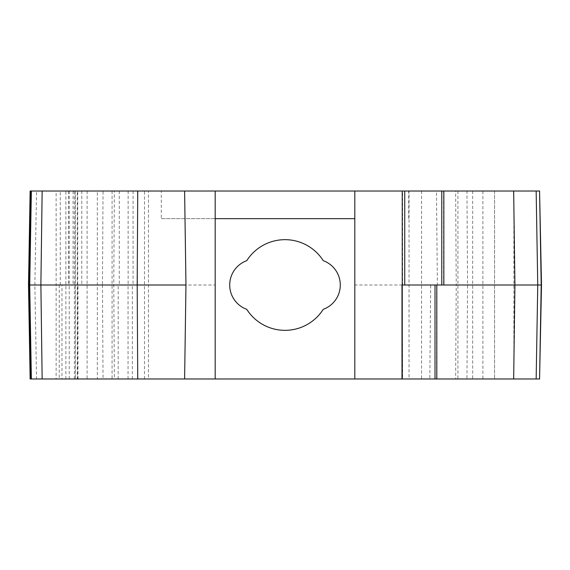 <?xml version="1.0" encoding="UTF-8"?>
<svg xmlns="http://www.w3.org/2000/svg" width="570" height="570" viewBox="0 0 570 570"><rect width="100%" height="100%" fill="white"/><g stroke="black" fill="none" stroke-linecap="round" stroke-linejoin="round"><path stroke-width="0.43" stroke-dasharray="2.85 2.14" d="M402.605 378.979L513.862 378.979L402.605 378.979L402.249 285L443.845 285L437.375 285L436.478 191.021L443.845 191.021L436.478 191.021M402 285L402.605 285L402.605 191.021L409.053 191.021L409.053 378.979M409.053 191.021L513.862 191.021L513.862 378.979M59.237 285L59.237 378.979L61.966 378.979L61.966 285L59.237 285L60.27 285L60.27 191.021L77.727 191.021L56.138 191.021L184.609 191.021L60.27 191.021M61.966 378.979L184.609 378.979L56.138 378.979L56.138 191.021M56.138 378.979L77.271 378.979L77.271 191.021M285 239.671A45.329 45.329 0 0 1 323.254 260.675A25.885 25.885 0 0 1 323.254 309.325A45.329 45.329 0 0 1 246.746 309.325A25.885 25.885 0 0 1 246.746 260.675A45.329 45.329 0 0 1 285 239.671M455.651 378.979L354.818 378.979L354.818 285L456.221 285L455.651 378.979L354.818 378.979M455.651 191.021L354.818 191.021L455.651 191.021L456.221 285M472.68 191.021L472.68 378.979M28.5 285L102.45 285L103.042 191.021L75.432 191.021L75.432 378.979L75.432 191.021L494.568 191.021L482.89 191.021L482.89 378.979L466.958 378.979L467.55 285L466.958 191.021L539.861 191.021M482.89 191.021L466.958 191.021M87.11 191.021L87.11 378.979L103.042 378.979L30.139 378.979M102.45 285L103.042 378.979M148.457 378.979L215.182 378.979L114.349 378.979L113.779 285L114.349 191.021L97.32 191.021L97.32 378.979L148.457 378.979L148.457 191.021L215.182 191.021L114.349 191.021M114.349 378.979L97.32 378.979M132.347 378.979L132.347 285L137.47 285L60.27 285M132.347 285L61.966 285M87.11 378.979L482.89 378.979M494.568 191.021L494.568 378.979L494.568 191.021M354.818 218.666L161.296 218.666L161.296 191.021M421.543 191.021L421.543 378.979M408.704 218.666L408.704 191.021M457.924 191.021L457.924 378.979M513.862 191.021L402.605 191.021M103.042 191.021L30.139 191.021M31.357 191.021L36.544 191.021L31.357 191.021M97.32 191.021L148.457 191.021M59.237 378.979L77.271 378.979M36.544 378.979L31.357 378.979L36.544 378.979L34.87 285L29.718 285L34.87 285L36.544 191.021M539.861 378.979L466.958 378.979M429.823 378.979L436.805 378.979L429.823 378.979L430.671 285M161.296 218.666L215.182 218.666M112.076 191.021L112.076 378.979M113.779 285L215.182 285L215.182 378.979M65.871 378.979L65.871 191.021M69.227 378.979L69.227 285M77.955 378.979L77.955 285M118.189 378.979L118.189 285M128.043 378.979L128.043 285M144.495 378.979L144.495 191.021M137.47 191.021L137.47 285M215.182 191.021L215.182 285M133.059 191.021L133.059 285M128.129 191.021L128.129 285M119.28 191.021L119.28 285M81.774 191.021L81.774 285M73.074 191.021L73.074 285M69.262 191.021L69.262 285M68.436 191.021L68.436 285M354.818 191.021L354.818 285M467.55 285L541.5 285M443.581 191.021L443.581 285M74.406 378.979L74.406 191.021M436.57 378.979L436.57 285M77.727 378.979L77.727 191.021"/><path stroke-width="0.85" d="M539.569 378.979L541.5 285L402 285L402 378.979L539.569 378.979L541.208 285L539.569 191.021L443.845 191.021L443.845 285M31.357 191.021L354.818 191.021L354.818 378.979L42.151 378.979L40.883 285L28.5 285L30.139 191.021L31.357 191.021L29.718 285L31.357 378.979L42.151 378.979M285 239.671A45.329 45.329 0 0 1 323.254 260.675A25.885 25.885 0 0 1 323.254 309.325A45.329 45.329 0 0 1 246.746 309.325A25.885 25.885 0 0 1 246.746 260.675A45.329 45.329 0 0 1 285 239.671M443.845 191.021L354.818 191.021M541.5 285L539.569 191.021M28.5 285L30.139 378.979L31.357 378.979M354.818 378.979L402 378.979M215.182 218.666L354.818 218.666M215.182 378.979L215.182 191.021M184.609 191.021L185.963 285L184.609 378.979M42.151 191.021L40.883 285L185.963 285M536.156 191.021L537.752 285L536.156 378.979M513.67 191.021L514.924 285L513.67 378.979M30.759 191.021L29.127 285L30.759 378.979M137.733 378.979L137.192 285L137.733 191.021M441.779 191.021L441.779 285M404.743 191.021L404.743 285M402.249 378.979L402.249 191.021M435.017 378.979L435.017 285M436.805 378.979L436.805 285"/></g></svg>
